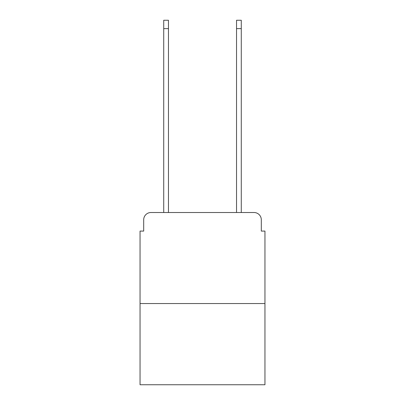 <?xml version="1.0" encoding="UTF-8"?>
<svg xmlns="http://www.w3.org/2000/svg" width="405" height="405" viewBox="0 0 405 405"><rect width="100%" height="100%" fill="white"/><g stroke="black" fill="none" stroke-linecap="round" stroke-linejoin="round"><path stroke-width="0.61" d="M143.694 219.799L143.694 231.083L143.694 219.799A7.285 7.285 0 0 1 150.974 212.514L163.721 212.514L163.721 20.25L168.455 20.25L168.455 212.514L174.099 212.514M264.951 303.548L140.049 303.548L140.049 384.75L264.951 384.75L264.951 231.083L261.306 231.083L261.306 219.799A7.285 7.285 0 0 0 254.026 212.514L150.974 212.514M140.049 303.548L140.049 231.083L143.694 231.083M230.901 212.514L236.545 212.514L236.545 20.25L241.279 20.25L241.279 212.514L254.026 212.514M261.306 231.083L261.306 219.799M163.721 28.623L168.455 28.623M241.279 28.623L236.545 28.623"/></g></svg>
